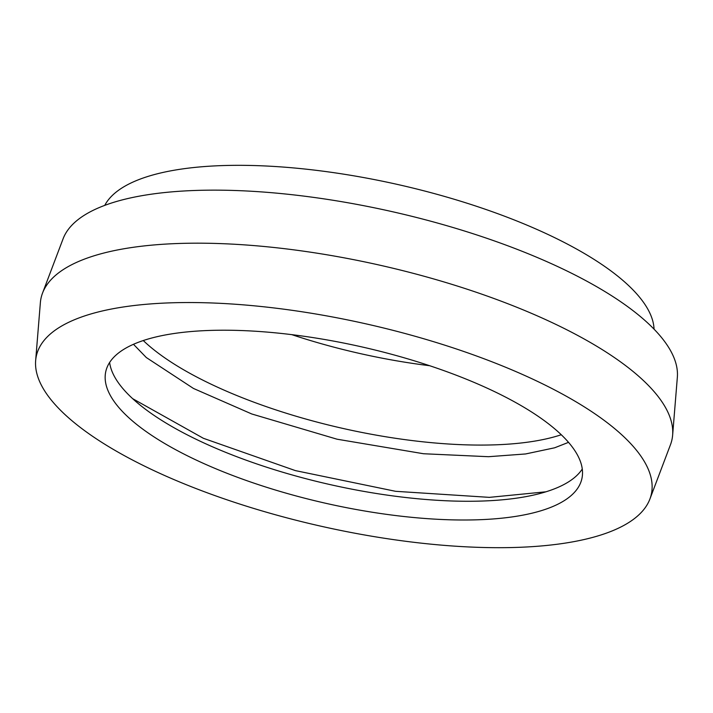 <?xml version="1.0" encoding="UTF-8"?>
<svg xmlns="http://www.w3.org/2000/svg" width="713" height="713" viewBox="0 0 713 713"><rect width="100%" height="100%" fill="white"/><g stroke="black" fill="none" stroke-linecap="round" stroke-linejoin="round"><path stroke-width="1.07" d="M582.271 469.002A244.006 80.248 12.7 0 1 477.22 501.177A244.006 80.248 12.7 0 1 238.57 457.39A244.006 80.248 12.7 0 1 109.624 362.489M472.995 519.911A244.006 80.248 12.7 0 1 221.841 471.231A244.006 80.248 12.7 0 1 105.8 371.464A244.006 80.248 12.7 0 1 214.675 330.306A244.006 80.248 12.7 0 1 465.83 378.986A244.006 80.248 12.7 0 1 581.87 478.753A244.006 80.248 12.7 0 1 472.995 519.911M429.609 365.707A244.006 80.248 12.7 0 1 291.831 334.655M561.283 434.743A244.006 80.248 12.7 0 1 489.884 444.983A244.006 80.248 12.7 0 1 143.277 340.547M177.002 302.66A315.173 103.652 12.7 0 1 507.522 368.042A315.173 103.652 12.7 0 1 649.908 499.02A315.173 103.652 12.7 0 1 510.668 547.566A315.173 103.652 12.7 0 1 192.448 487.157A315.173 103.652 12.7 0 1 35.65 360.591A315.173 103.652 12.7 0 1 177.002 302.66M35.65 360.591L40.365 302.731A323.301 106.326 12.7 0 1 42.53 293.096A323.301 106.326 12.7 0 1 185.362 243.302A323.301 106.326 12.7 0 1 511.791 305.271A323.301 106.326 12.7 0 1 672.635 435.099A323.301 106.326 12.7 0 1 670.47 444.725L649.908 499.02M42.53 293.096L63.092 238.802A315.173 103.652 12.7 0 1 202.332 190.264A315.173 103.652 12.7 0 1 520.552 250.673A315.173 103.652 12.7 0 1 677.35 377.23L672.635 435.099M104.758 205.371A282.633 92.948 12.7 0 1 227.991 165.434A282.633 92.948 12.7 0 1 508.316 217.643A282.633 92.948 12.7 0 1 654.062 329.165M568.519 442.345L554.625 447.8L525.588 453.958L488.503 456.703L423.549 453.744L337.044 439.199L251.796 413.986L193.464 388.451L146.308 357.534L133.483 344.299M545.944 491.801L489.368 497.362L395.581 491.31L295.378 470.607L203.374 438.29L132.654 398.665"/></g></svg>
